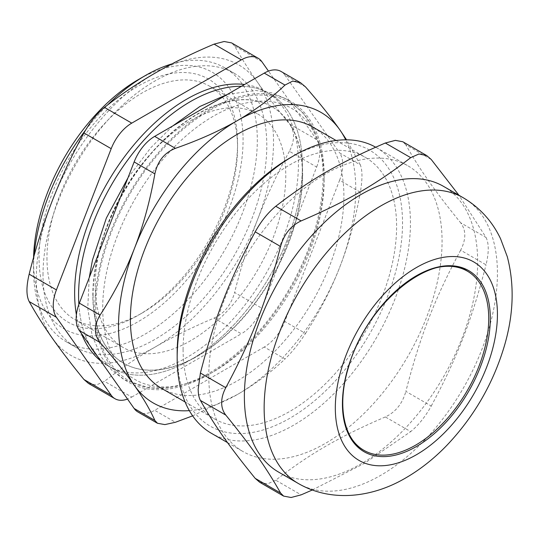 <?xml version="1.0" encoding="UTF-8"?>
<svg xmlns="http://www.w3.org/2000/svg" width="539" height="539" viewBox="0 0 539 539"><rect width="100%" height="100%" fill="white"/><g stroke="black" fill="none" stroke-linecap="round" stroke-linejoin="round"><path stroke-width="0.4" stroke-dasharray="2.69 2.02" d="M342.433 403.394A103.448 59.728 -60 0 1 415.973 276.022M302.386 166.153A158.244 91.36 120 0 0 241.411 86.301A158.244 91.36 120 0 1 269.615 93.712A158.244 91.36 120 0 1 302.386 166.153A158.244 91.36 120 0 1 222.863 335.743A158.244 91.36 120 0 1 97.33 356.111A158.244 91.36 120 0 0 111.371 367.8A158.244 91.36 120 0 0 190.489 359.958A158.244 91.36 120 0 0 302.386 166.153L302.386 174.367A148.178 85.553 120 0 0 271.696 106.533A148.178 85.553 120 0 0 157.509 146.231A148.178 85.553 120 0 0 92.829 295.359A148.178 85.553 120 0 0 123.519 363.192A148.178 85.553 120 0 0 197.611 355.855A148.178 85.553 120 0 0 302.386 174.367M78.876 304.4A158.244 91.36 120 0 0 90.235 346.018A158.244 91.36 120 0 1 78.876 304.4M324.134 180.073A156.566 90.397 120 0 0 158.068 165.244A156.566 90.397 120 0 0 158.068 386.665A156.566 90.397 120 0 0 324.134 180.073M324.134 175.512A162.158 93.624 120 0 0 152.139 160.144A162.158 93.624 120 0 0 152.139 389.475A162.158 93.624 120 0 0 324.134 175.512M339.59 180.282A33.553 19.37 120 0 0 339.59 152.887L360.315 164.853C362.511 170.378 362.511 179.514 360.315 192.248L339.59 180.282L284.801 321.493L305.525 333.459C298.761 343.808 291.916 352.331 284.983 359.014L264.258 347.049A33.553 19.37 120 0 0 284.801 321.493M264.258 347.049L154.68 410.314L175.411 422.28M137.91 411.971A33.553 19.37 120 0 0 154.68 410.314M305.525 86.914L284.801 74.948A33.553 19.37 120 0 0 281.035 71.451M284.801 74.948L339.59 152.887M209.469 110.529A160.662 92.755 120 0 0 97.748 282.416A160.662 92.755 120 0 0 168.936 387.662A160.662 92.755 120 0 0 289.8 288.089A160.662 92.755 120 0 0 315.598 133.632A160.662 92.755 120 0 0 209.469 110.529M95.201 285.771A134.763 77.805 -60 0 1 154.026 150.152A134.763 77.805 -60 0 1 257.871 114.046A134.763 77.805 -60 0 1 257.871 269.655A134.763 77.805 -60 0 1 123.108 347.46A134.763 77.805 -60 0 1 95.201 285.771M46.96 257.918A134.763 77.805 120 0 0 74.874 319.607A134.763 77.805 120 0 0 142.256 312.937A134.763 77.805 120 0 0 237.544 147.888A134.763 77.805 120 0 0 209.631 86.2A134.763 77.805 120 0 0 105.785 122.299A134.763 77.805 120 0 0 46.96 257.918M363.859 450.294A103.448 59.728 -60 0 1 363.859 330.845A103.448 59.728 -60 0 1 467.306 271.124M177.163 353.173A159.362 92.007 120 0 0 289.847 418.237A159.362 92.007 120 0 0 402.532 223.058A159.362 92.007 120 0 0 289.847 157.994M183.092 349.75A150.974 87.17 -60 0 1 248.991 197.813A150.974 87.17 -60 0 1 365.334 157.368A150.974 87.17 -60 0 1 365.334 331.701A150.974 87.17 -60 0 1 214.36 418.864A150.974 87.17 -60 0 1 183.092 349.75M375.663 147.194A164.954 95.235 -60 0 1 376.276 147.545A164.954 95.235 -60 0 1 410.442 223.058A164.954 95.235 -60 0 1 338.438 389.064A164.954 95.235 -60 0 1 211.322 433.255M208.788 376.006A164.954 95.235 120 0 0 242.954 451.52A164.954 95.235 120 0 0 407.908 356.279A164.954 95.235 120 0 0 407.908 165.803A164.954 95.235 120 0 0 280.792 210.001A164.954 95.235 120 0 0 208.788 376.006M486.037 237.443C488.981 243.392 488.981 252.522 486.037 264.831L460.656 250.184C466.161 239.35 466.161 230.214 460.656 222.789L486.037 237.443L458.938 195.266M431.247 159.497L405.867 144.843C420.036 169.98 434.717 190.853 460.656 222.789M460.656 250.184C434.717 298.471 420.036 336.296 405.867 391.388L431.247 406.042C425.231 416.829 418.385 425.345 410.705 431.598L385.324 416.943C395.565 412.173 402.411 403.65 405.867 391.388M385.324 416.943C339.327 436.705 309.972 453.649 275.746 480.209L301.126 494.863M259.69 482.27L267.499 483.887L275.746 480.209M405.867 144.843L402.808 141.77M312.303 490.005L364.6 463.244L410.705 431.598M431.247 406.042C457.187 357.748 471.861 319.923 486.037 264.831M278.542 472.063A164.954 95.235 120 0 0 443.496 376.828A164.954 95.235 120 0 0 443.496 186.353M88.45 383.404L96.252 385.014L104.499 381.342L131.752 397.068A33.553 19.37 -60 0 1 127.527 399.069M131.752 397.068L241.324 333.809L214.077 318.077C192.558 327.153 172.83 336.855 154.902 347.177A167.75 96.852 -60 0 1 52.182 338A167.75 96.852 -60 0 1 52.182 201.034A167.75 96.852 -60 0 1 154.902 73.237A167.75 96.852 -60 0 1 257.629 82.413A167.75 96.852 -60 0 1 257.629 219.386A167.75 96.852 -60 0 1 154.902 347.177C137.021 357.525 120.224 368.919 104.499 381.342M214.077 318.077C224.318 313.307 231.164 304.784 234.62 292.515L261.866 308.247A33.553 19.37 -60 0 1 241.324 333.809M261.866 308.247L316.656 167.043L289.409 151.311C294.914 140.477 294.914 131.348 289.409 123.916L316.656 139.648A33.553 19.37 -60 0 1 316.656 167.043M316.656 139.648L268.483 71.108M76.39 314.83A158.244 91.36 120 0 0 81.443 333.513M100.719 360.928A158.244 91.36 120 0 0 107.416 365.516A158.244 91.36 120 0 0 265.66 274.156A158.244 91.36 120 0 0 265.66 91.428A158.244 91.36 120 0 0 244.544 84.488M43.005 274.809A158.244 91.36 -60 0 1 112.085 115.562A158.244 91.36 -60 0 1 234.027 73.163A158.244 91.36 -60 0 1 234.027 255.89A158.244 91.36 -60 0 1 75.783 347.251A158.244 91.36 -60 0 1 43.005 274.809M261.866 61.709L234.62 45.977C241.034 57.545 248.701 69.693 257.629 82.413C266.61 95.167 277.201 108.999 289.409 123.916M234.62 45.977L231.561 42.898M289.409 151.311C277.201 173.632 266.61 196.324 257.629 219.386C248.701 242.469 241.034 266.852 234.62 292.515M171.941 63.892A158.244 91.36 -60 0 1 224.541 67.685A158.244 91.36 -60 0 1 257.312 140.127A158.244 91.36 -60 0 1 188.239 299.381A158.244 91.36 -60 0 1 66.29 341.773A158.244 91.36 -60 0 1 33.519 269.332A158.244 91.36 -60 0 1 34.125 255.52M85.573 130.101A158.244 91.36 -60 0 1 107.463 105.098M93.079 295.5A148.178 85.553 -60 0 1 197.86 114.019A148.178 85.553 -60 0 1 271.946 106.682A148.178 85.553 -60 0 1 271.952 277.78A148.178 85.553 -60 0 1 123.768 363.333A148.178 85.553 -60 0 1 93.079 295.5M33.566 257.541A148.178 85.553 120 0 0 33.519 261.112A148.178 85.553 120 0 0 138.301 321.608A148.178 85.553 120 0 0 243.076 140.127A148.178 85.553 120 0 0 138.294 79.631M237.544 143.32A140.349 81.032 -60 0 1 138.301 315.221A140.349 81.032 -60 0 1 39.057 257.918A140.349 81.032 -60 0 1 138.301 86.024A140.349 81.032 -60 0 1 237.544 143.32L237.544 147.888M360.315 164.853L346.55 139.817M192.639 415.852L237.147 394.663C254.799 384.469 270.74 372.584 284.983 359.014M305.525 333.459C319.593 311.811 331.04 289.611 339.873 266.866C348.699 244.113 355.511 219.245 360.315 192.248M189.344 410.644A167.75 96.852 120 0 0 237.147 394.663A167.75 96.852 120 0 0 339.873 266.866A167.75 96.852 120 0 0 345.708 139.817M161.66 388.437A150.974 87.17 120 0 0 312.633 301.274A150.974 87.17 120 0 0 312.633 126.941M298.31 483.476A164.954 95.235 120 0 0 380.79 475.304A164.954 95.235 120 0 0 488.55 329.949A164.954 95.235 120 0 0 463.264 197.766M74.874 319.607L123.108 347.46M209.631 86.2L257.871 114.046M227.512 442.6L242.954 451.52M376.276 147.545L407.908 165.803M66.29 341.773L75.783 347.251M224.541 67.685L234.027 73.163M227.33 94.433L255.756 90.464L272.067 92.917L286.883 99.163L303.753 113.574L315.598 133.632M168.936 387.662L149.734 387.999L124.085 379.658L111.728 370.145L101.77 357.647L92.095 335.561L87.742 308.167L89.238 277.652M127.972 177.816L150.779 147.74L172.763 125.937M197.611 355.855L190.489 359.958M107.416 365.516L111.371 367.8M265.66 91.428L269.615 93.712M33.519 261.112L33.519 269.332M142.256 312.937L138.301 315.221M185.086 401.966L214.36 418.864M336.06 140.463L365.334 157.368"/><path stroke-width="0.81" d="M415.973 276.022A103.448 59.728 -60 0 1 488.732 318.475A103.448 59.728 -60 0 1 415.778 445.059A103.448 59.728 -60 0 1 342.433 403.394M241.411 86.301A158.244 91.36 120 0 0 128.72 158.688A158.244 91.36 120 0 0 78.876 304.4A158.244 91.36 120 0 1 78.593 295.359A158.244 91.36 120 0 1 241.411 86.301M90.235 346.018A158.244 91.36 120 0 0 97.33 356.111A158.244 91.36 120 0 1 90.235 346.018M134.137 408.474A33.553 19.37 120 0 0 137.91 411.971L157.496 423.283L154.861 420.44L134.137 408.474L79.348 330.535L100.072 342.501C93.826 334.631 93.826 325.502 100.072 315.106L79.348 303.14A33.553 19.37 120 0 0 79.348 330.535M79.348 303.14L134.137 161.929L154.861 173.895C150.058 200.892 143.246 225.767 134.42 248.513C125.594 271.258 114.14 293.459 100.072 315.106M154.861 173.895C157.57 161.208 164.422 152.685 175.411 148.34L154.68 136.374A33.553 19.37 120 0 0 134.137 161.929M154.68 136.374L264.258 73.109L284.983 85.074L292.67 81.099L300.614 82.77L305.525 86.914C319.593 103.01 331.04 117.34 339.873 129.899A167.75 96.852 120 0 0 237.147 120.723C219.488 130.91 198.911 140.12 175.411 148.34M300.621 82.757L281.035 71.451A33.553 19.37 120 0 0 264.258 73.109M415.582 445.174A103.448 59.728 -60 0 1 363.859 450.294C343.552 439.325 336.734 404.782 348.625 366.857C366.304 302.238 434.757 248.412 467.306 271.124A103.448 59.728 -60 0 1 483.16 354.015A103.448 59.728 -60 0 1 415.582 445.174M293.802 155.717L289.847 157.994A159.362 92.007 120 0 0 177.163 353.173L177.163 357.741A164.954 95.235 -60 0 1 293.802 155.717A164.954 95.235 -60 0 1 375.663 147.194M227.512 442.6L211.322 433.255A164.954 95.235 -60 0 1 177.163 357.741M458.938 195.266L431.247 159.497L426.753 155.596L418.951 153.986L410.705 157.657C376.478 184.217 347.123 201.162 301.126 220.923L275.746 206.269C268.065 212.521 261.213 221.037 255.203 231.831L280.583 246.485C266.414 301.57 251.733 339.395 225.794 387.689L200.414 373.035L198.197 389.118C198.211 393.921 198.945 397.694 200.414 400.43L225.794 415.084C223.052 411.607 221.67 407.471 221.657 402.667C221.67 397.849 223.052 392.857 225.794 387.689M255.203 478.369L259.69 482.27L283.635 496.109L280.583 493.023L255.203 478.369C229.264 446.44 214.583 425.561 200.414 400.43M200.414 373.035C214.583 317.949 229.264 280.125 255.203 231.831M275.746 206.269C309.972 179.716 339.327 162.771 385.324 143.01L410.705 157.657M426.76 155.589L402.815 141.757L395.37 140.369L385.324 143.01M283.642 496.102L291.08 497.497L301.126 494.863L312.303 490.005M280.583 246.485C284.04 234.216 290.885 225.693 301.126 220.923M225.794 415.084C251.733 447.013 266.414 467.892 280.583 493.023M463.264 197.766L443.496 186.353A164.954 95.235 120 0 0 316.38 230.544A164.954 95.235 120 0 0 244.376 396.549A164.954 95.235 120 0 0 278.542 472.063L298.31 483.476C331.519 502.759 372.779 497.504 405.948 477.797C420.703 469.206 434.434 458.291 447.148 445.046C474.138 416.506 493.232 383.411 504.43 345.769C513.647 314.426 514.597 284.72 507.28 256.665L500.583 238.804C492.289 221.32 479.851 207.643 463.264 197.766A164.954 95.235 120 0 0 336.147 241.957A164.954 95.235 120 0 0 264.144 407.962A164.954 95.235 120 0 0 298.31 483.476M56.42 317.289A33.553 19.37 -60 0 1 56.42 289.901L29.167 274.169C26.216 286.478 26.216 295.608 29.167 301.557L56.42 317.289L111.202 395.235L83.956 379.503L88.45 383.404M127.527 399.069A33.553 19.37 -60 0 1 114.975 398.732A33.553 19.37 -60 0 1 111.202 395.235M268.483 71.108L261.866 61.709A33.553 19.37 -60 0 0 258.1 58.212L231.568 42.891L224.123 41.503L214.077 44.137L241.324 59.869A33.553 19.37 -60 0 1 258.1 58.212M241.324 59.869L131.752 123.135L104.499 107.402C96.818 113.655 89.966 122.171 83.956 132.958L111.202 148.69A33.553 19.37 -60 0 1 131.752 123.135M111.202 148.69L56.42 289.901M244.544 84.488A158.244 91.36 120 0 0 131.631 147.592A158.244 91.36 120 0 0 74.638 293.075A158.244 91.36 120 0 0 76.39 314.83M81.443 333.513A158.244 91.36 120 0 0 100.719 360.928M29.167 274.169C35.581 248.499 43.248 224.123 52.182 201.034C61.156 177.971 71.748 155.279 83.956 132.958M104.499 107.402C120.224 94.979 137.021 83.592 154.902 73.237C172.83 62.915 192.558 53.213 214.077 44.137M83.956 379.503C71.748 364.586 61.156 350.754 52.182 338C43.248 325.28 35.581 313.132 29.167 301.557M34.125 255.52A158.244 91.36 -60 0 1 85.573 130.101M107.463 105.098A158.244 91.36 -60 0 1 145.415 75.521A158.244 91.36 -60 0 1 171.941 63.892M145.415 75.521L138.294 79.631A148.178 85.553 120 0 0 33.566 257.541M346.55 139.817L339.873 129.899A167.75 96.852 120 0 1 345.708 139.817M157.503 423.27L164.867 424.604L175.411 422.28L192.639 415.852M284.983 85.074C270.74 98.644 254.799 110.529 237.147 120.723A167.75 96.852 120 0 0 134.42 248.513A167.75 96.852 120 0 0 134.42 385.486C143.246 398.038 150.058 409.694 154.861 420.44M100.072 342.501C114.14 358.597 125.594 372.927 134.42 385.486A167.75 96.852 120 0 0 189.344 410.644M336.06 140.463L312.633 126.941A150.974 87.17 120 0 0 196.29 167.386A150.974 87.17 120 0 0 130.391 319.324A150.974 87.17 120 0 0 161.66 388.437L185.086 401.966M416.371 446.541A104.566 60.368 120 0 0 480.404 281.506A104.566 60.368 120 0 0 352.338 355.444A104.566 60.368 120 0 0 416.371 446.541M416.371 454.761A114.632 66.182 120 0 0 486.569 273.839A114.632 66.182 120 0 0 346.179 354.898A114.632 66.182 120 0 0 416.371 454.761M114.975 398.732L88.443 383.411M172.763 125.937L199.922 106.473L227.33 94.433M89.238 277.652L92.479 260.014L106.338 218.1L127.972 177.816"/></g></svg>
